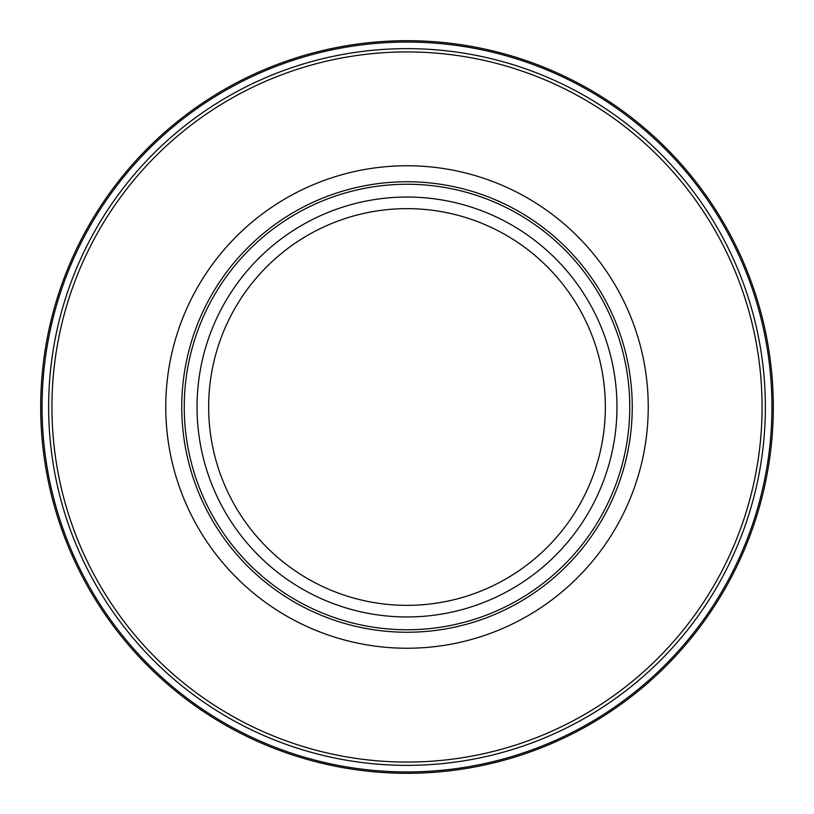 <?xml version="1.0" encoding="UTF-8"?>
<svg xmlns="http://www.w3.org/2000/svg" width="814" height="814" viewBox="0 0 814 814"><rect width="100%" height="100%" fill="white"/><g stroke="black" fill="none" stroke-linecap="round" stroke-linejoin="round"><path stroke-width="1.22" d="M773.3 407A366.3 366.3 0 0 0 407 40.7A366.3 366.3 0 0 0 40.7 407A366.3 366.3 0 0 0 407 773.3A366.3 366.3 0 0 0 773.3 407A366.3 366.3 0 0 1 407 773.3A366.3 366.3 0 0 1 40.7 407M629.751 407A222.751 222.751 0 0 0 407 184.249A222.751 222.751 0 0 0 184.249 407A222.751 222.751 0 0 0 407 629.751A222.751 222.751 0 0 0 629.751 407M165.761 407A241.239 241.239 0 0 0 407 648.239A241.239 241.239 0 0 0 648.239 407A241.239 241.239 0 0 0 407 165.761A241.239 241.239 0 0 0 165.761 407M771.937 407A364.937 364.937 0 0 0 407 42.063A364.937 364.937 0 0 0 42.063 407A364.937 364.937 0 0 0 407 771.937A364.937 364.937 0 0 0 771.937 407M616.961 407A209.961 209.961 0 0 0 407 197.039A209.961 209.961 0 0 0 197.039 407A209.961 209.961 0 0 0 407 616.961A209.961 209.961 0 0 0 616.961 407M605.351 407A198.351 198.351 0 0 0 407 208.649A198.351 198.351 0 0 0 208.649 407A198.351 198.351 0 0 0 407 605.351A198.351 198.351 0 0 0 605.351 407M181.756 407A225.244 225.244 0 0 0 407 632.244A225.244 225.244 0 0 0 632.244 407A225.244 225.244 0 0 0 407 181.756A225.244 225.244 0 0 0 181.756 407M765.364 407A358.363 358.363 0 0 0 407 48.636A358.363 358.363 0 0 0 48.636 407A358.363 358.363 0 0 0 407 765.364A358.363 358.363 0 0 0 765.364 407M762.067 407A355.067 355.067 0 0 0 407 51.933A355.067 355.067 0 0 0 51.933 407A355.067 355.067 0 0 0 407 762.067A355.067 355.067 0 0 0 762.067 407"/></g></svg>

